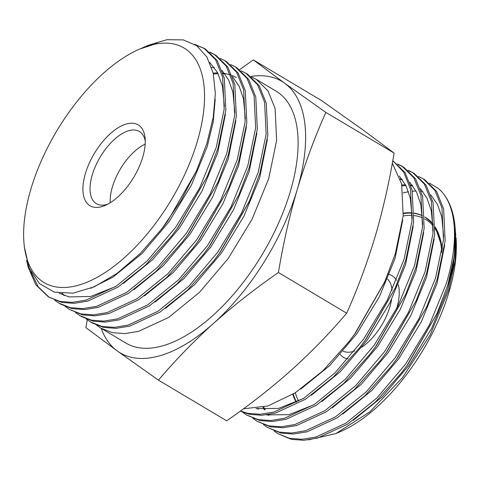 <?xml version="1.0" encoding="UTF-8"?>
<svg xmlns="http://www.w3.org/2000/svg" width="480" height="480" viewBox="0 0 480 480"><rect width="100%" height="100%" fill="white"/><g stroke="black" fill="none" stroke-linecap="round" stroke-linejoin="round"><path stroke-width="0.72" d="M110.232 202.752A42.018 20.562 120.8 0 1 112.404 186.9A42.018 20.562 120.8 0 1 145.182 144.114M107.706 204.21A42.018 20.562 120.8 0 1 96.348 203.664A42.018 20.562 120.8 0 1 92.262 174.894A42.018 20.562 120.8 0 1 139.374 131.472A42.018 20.562 120.8 0 1 145.26 141.198M85.41 173.526A47.064 23.034 120.8 0 1 118.92 127.284A47.064 23.034 120.8 0 1 145.128 138.468A47.064 23.034 120.8 0 1 142.758 157.104A47.064 23.034 120.8 0 1 105.246 205.398A47.064 23.034 120.8 0 1 85.41 173.526M387.51 279.132A42.438 20.772 120.8 0 1 392.046 290.37M396.552 308.844A47.484 23.238 -59.2 0 0 398.754 299.184A47.484 23.238 -59.2 0 0 398.298 284.67M396.474 280.236A47.484 23.238 -59.2 0 0 387.966 274.224M292.836 394.326A114.714 56.142 -59.2 0 0 296.19 402.228M197.292 141.492A136.566 66.834 120.8 0 1 100.05 275.682A136.566 66.834 120.8 0 1 24 243.216A136.566 66.834 120.8 0 1 30.876 189.138A136.566 66.834 120.8 0 1 139.734 49.014A136.566 66.834 120.8 0 1 197.292 141.492M139.734 49.014L157.152 43.398L142.008 48.03L148.59 45.186L166.914 39.702L183.258 39.888L196.746 45.726L206.904 57.006L213.204 73.218L215.352 93.57L213.216 117.408L206.886 143.418L196.578 170.61L181.008 200.592L161.898 228.768L140.154 253.584L117.252 273.27L94.446 286.746L73.014 293.172L54.312 292.11L39.366 283.554L29.178 268.068L24.3 246.6L24 243.216M100.854 328.152L125.892 343.068A146.652 71.766 -59.2 0 0 290.316 191.514A146.652 71.766 -59.2 0 0 276.042 91.116L256.254 79.32L268.038 90.936L275.1 108.486L276.636 140.424L268.704 178.632L252.024 219.342L228.18 258.546L199.452 292.368L168.606 317.466L138.606 331.356L124.746 333.618L112.332 332.652L100.854 328.146L96.63 325.218M241.146 70.782L247.434 74.064L259.218 85.68L266.28 103.236L267.816 135.168L259.884 173.376L249.36 201.162L219.36 253.29L213.792 260.778L187.458 290.19L159.786 312.21L129.786 326.1L115.932 328.362L103.518 327.396L92.034 322.896L86.136 318.966M245.76 73.068L257.544 84.684L264.606 102.234L266.142 134.172L258.21 172.38L241.53 213.09L217.686 252.288L188.958 286.11L158.112 311.214L128.112 325.104L114.258 327.366L101.844 326.394L90.36 321.894M236.946 67.818L248.73 79.428L255.786 96.978L257.328 128.916L249.39 167.124L238.866 194.904L208.872 247.038L203.298 254.526L176.964 283.938L149.292 305.958L119.292 319.848L105.438 322.11L93.024 321.144L81.54 316.638L75.642 312.708M230.652 64.53L235.272 66.816L247.056 78.432L254.112 95.982L255.648 127.914L247.716 166.122L231.036 206.838L207.192 246.036L178.47 279.858L147.618 304.956L117.618 318.852L103.764 321.114L91.35 320.142L79.866 315.642M220.158 58.272L226.446 61.56L238.236 73.176L245.292 90.726L246.834 122.664L238.902 160.872L228.378 188.652L198.378 240.78L192.804 248.274L166.476 277.686L138.804 299.706L108.798 313.596L94.944 315.858L82.53 314.886L69.378 309.39M224.778 60.564L236.562 72.174L243.618 89.73L245.16 121.662L237.222 159.87L220.548 200.586L196.704 239.784L167.976 273.606L137.124 298.704L107.124 312.6L93.27 314.862L80.856 313.89L69.372 309.39L65.148 306.456M209.67 52.02L215.958 55.308L227.742 66.924L234.804 84.474L236.34 116.406L228.408 154.614L217.884 182.4L187.884 234.528L182.31 242.022L155.982 271.434L128.31 293.448L98.31 307.344L84.45 309.606L72.036 308.634L60.558 304.134L54.654 300.204M214.284 54.312L226.068 65.922L233.124 83.478L234.666 115.41L226.734 153.618L210.054 194.328L186.21 233.532L157.482 267.354L126.636 292.452L96.63 306.342L82.776 308.61L70.362 307.638L58.878 303.138M194.562 44.268L205.464 49.056L217.248 60.666L224.31 78.222L225.846 110.154L217.914 148.362L207.39 176.148L177.39 228.276L171.822 235.764L145.488 265.182L117.816 287.196L87.816 301.092L73.956 303.354L61.542 302.382L48.39 296.886L35.814 284.802L27.996 266.79L26.586 260.208M49.236 297.372L38.19 286.806L30.768 271.608M203.79 48.06L215.574 59.67L222.636 77.22L224.172 109.158L216.24 147.366L199.56 188.076L175.716 227.28L146.988 261.102L116.142 286.2L86.142 300.09L72.282 302.352L59.868 301.386L48.39 296.88M210.42 52.662L215.112 54.822M196.026 45.216L204.618 48.564M308.346 439.89L335.886 433.59L369.798 411.87L402.576 377.544L430.086 335.04L448.758 289.944L455.064 261.072L456 237.492A136.566 66.834 120.8 0 1 449.124 291.57A136.566 66.834 120.8 0 1 340.266 431.694L336.27 433.422M243.45 408.81L267.936 405.96L295.146 392.874L322.818 370.86L349.152 341.448L354.72 333.954L384.72 281.826L395.244 254.04L403.176 215.832L401.64 183.9L392.328 163.182M240.468 410.994L247.692 413.316L260.106 414.288L273.966 412.026L303.966 398.13L334.812 373.032L363.54 339.21L387.384 300.012L404.064 259.296L411.996 221.088L410.46 189.156L403.8 172.23L392.772 160.716M240.282 411.126L249.366 414.312L261.786 415.284L275.64 413.022L305.64 399.132L333.312 377.112L359.646 347.7L365.214 340.206L395.214 288.078L405.738 260.298L413.67 222.09L412.134 190.152L405.072 172.602L392.778 160.686M242.478 412.134L246.702 415.068L258.186 419.568L270.6 420.54L284.454 418.278L314.46 404.382L345.306 379.284L374.034 345.462L397.878 306.264L414.558 265.548L422.49 227.34L420.948 195.408L413.892 177.858L402.108 166.242L397.494 163.956M246.708 415.068L259.86 420.57L272.274 421.536L286.134 419.274L316.134 405.384L343.806 383.364L370.134 353.952L375.708 346.464L405.708 294.33L416.232 266.55L424.164 228.342L422.628 196.404L415.566 178.854L403.782 167.244L402.108 166.242M252.972 418.392L257.196 421.32L268.68 425.82L281.094 426.792L294.948 424.53L324.954 410.64L355.8 385.536L384.528 351.714L408.372 312.516L425.052 271.806L432.984 233.598L431.442 201.66L424.386 184.11L412.602 172.494L407.988 170.208M257.202 421.326L270.354 426.822L282.768 427.788L296.622 425.526L326.628 411.636L354.3 389.616L380.628 360.204L386.202 352.716L416.202 300.588L426.726 272.802L434.658 234.594L433.116 202.662L426.06 185.106L414.276 173.496L412.596 172.494M263.466 424.644L267.69 427.572L279.174 432.078L291.588 433.044L305.442 430.782L335.442 416.892L366.294 391.794L395.016 357.972L418.86 318.768L435.54 278.058L443.472 239.85L441.936 207.912L434.88 190.362L423.096 178.752L418.476 176.46M267.696 427.578L280.848 433.074L293.262 434.046L307.116 431.784L337.122 417.888L364.788 395.874L391.122 366.456L396.696 358.968L426.69 306.84L437.22 279.054L445.152 240.846L443.61 208.914L436.554 191.358L424.77 179.748L423.09 178.746M273.96 430.896L278.184 433.83L289.668 438.33L302.082 439.296L315.936 437.034L345.936 423.144L376.788 398.046L405.51 364.224L429.354 325.02L446.034 284.31C459.546 241.422 456.708 203.97 438.546 188.616A146.652 71.766 120.8 0 1 455.1 227.238A146.652 71.766 120.8 0 1 447.756 285.168L437.184 313.092L407.184 365.22L401.616 372.714L375.282 402.126L347.61 424.14L317.61 438.036L303.756 440.298L291.342 439.326L278.19 433.83M402.936 166.752L398.244 164.598M413.43 173.004L408.738 170.85M438.546 188.616L429.474 183.138M455.1 227.238L454.458 255.588L447.756 285.168M455.826 235.536L455.538 232.728M251.64 77.034L256.254 79.32M250.914 76.452A157.998 77.322 120.8 0 1 284.67 83.226A157.998 77.322 120.8 0 1 297.228 189.534A157.998 77.322 120.8 0 1 213.528 323.4A157.998 77.322 120.8 0 1 117.264 350.958A157.998 77.322 120.8 0 1 101.178 328.344M239.664 69.624L253.302 59.898L284.67 83.226L325.848 112.398C314.766 137.196 305.226 162.912 297.228 189.534C289.41 216.33 283.14 243.99 278.424 272.514C255.252 288.558 233.616 305.52 213.528 323.4C193.626 341.394 175.266 360.306 158.442 380.136L117.264 350.958L85.896 327.636L87.258 319.83M253.302 59.898L321.558 100.572L362.736 129.75L394.104 153.072L325.848 112.398M278.424 272.514L346.674 313.194C357.738 288.45 367.278 262.74 375.3 236.058C383.106 209.322 389.376 181.662 394.104 153.072M158.442 380.136L226.698 420.81C249.87 404.766 271.5 387.804 291.594 369.924C311.496 351.93 329.856 333.018 346.674 313.194M441.774 252.582A114.714 56.142 -59.2 0 0 435.114 227.628M433.098 224.586A114.714 56.142 -59.2 0 0 424.716 216.894A114.714 56.142 -59.2 0 1 424.956 217.038M422.442 215.67A114.714 56.142 -59.2 0 0 414.192 213.15M412.146 212.898A114.714 56.142 -59.2 0 0 403.398 213.102M90.756 288.318L112.902 277.188L141.954 253.59L169.014 221.79L191.478 184.926L207.198 146.64L213.21 121.932L215.22 99.186M123.468 283.392L152.484 259.806L179.502 228.042L201.966 191.178L217.692 152.898L225.396 114.396M62.376 293.52L64.506 295.602M133.956 289.644L162.978 266.058L189.996 234.294L212.46 197.436L228.186 159.15L235.89 120.648M210.288 62.916L209.832 62.766M144.45 295.902L173.472 272.316L200.49 240.552L222.954 203.688L238.68 165.402L246.384 126.906M214.518 67.734L211.596 67.446M154.944 302.154L183.96 278.568L210.984 246.804L233.448 209.94L249.168 171.654L256.878 133.158M225.012 73.986L223.14 73.776M218.1 73.644L213.384 74.034M165.438 308.406L194.454 284.82L221.478 253.056L243.942 216.192L259.662 177.906L267.372 139.41M162.252 228.306L167.7 221.01L196.302 171.222M59.094 293.148L69.078 296.91L90.708 296.472L115.446 286.644M171.822 235.764L178.194 227.262L207.39 176.148M224.394 106.392L222.456 86.16L217.518 72.516L209.634 62.316M61.776 293.472L63.78 295.332M182.31 242.022L188.688 233.514L217.884 182.4M234.888 112.644L232.95 92.412L228.672 80.058L222.018 70.398M192.804 248.274L199.176 239.766L228.378 188.652M245.382 118.902L243.444 98.664L239.166 86.31L232.512 76.65M203.298 254.526L209.67 246.018L238.866 194.904M236.25 77.502L232.038 75.402M230.526 74.832L222.936 73.104M217.692 72.846L213.18 73.122M213.792 260.778L220.164 252.276L248.94 202.11M403.134 192.876L408.486 191.724M412.368 191.22L416.01 191.028M421.254 191.292L422.838 191.508M437.184 313.092L407.988 364.206L402.246 371.886M401.874 184.968L405.516 184.776M410.76 185.04L412.344 185.256M430.83 194.838L437.484 204.492L441.762 216.852L443.7 237.084M426.69 306.84L397.494 357.954L391.122 366.456M268.17 415.254L267.708 414.696M264.318 409.782L262.956 407.322M400.266 178.782L401.85 179.004M420.336 188.58L426.99 198.24L431.268 210.6L433.206 230.832M416.202 300.588L387 351.702L380.628 360.204M257.676 409.002L257.22 408.438M409.842 182.328L416.496 191.988L420.774 204.342L422.712 224.58M405.708 294.33L376.512 345.444L370.77 353.13M313.764 404.826L289.026 414.66L266.436 414.87M399.348 176.076L406.002 185.736L410.28 198.09L412.218 218.328M395.214 288.078L366.018 339.192L360.276 346.878M303.27 398.574L278.532 408.408L255.948 408.618M384.3 282.774L355.524 332.94L349.782 340.62M455.484 245.202L453.222 266.712L447.486 289.842L431.766 328.128L409.302 364.986L382.278 396.75L353.262 420.336M402.06 185.868L405.924 185.58M410.964 185.706L412.836 185.916M444.702 245.088L436.992 283.584L421.272 321.87L398.808 358.734L371.784 390.498L342.768 414.084M268.968 415.404L268.338 414.594M265.188 409.806L263.772 407.124M400.47 179.454L402.342 179.664M434.208 238.836L426.504 277.332L410.778 315.618L388.314 352.482L361.296 384.246L332.274 407.832M258.474 409.152L257.844 408.342M423.714 232.584L416.01 271.08L400.284 309.366L377.82 346.23L350.802 377.994L321.786 401.58M413.22 226.332L405.516 264.828L389.79 303.114L367.326 339.978L340.308 371.742L311.292 395.328M402.732 220.074L395.022 258.576L379.302 296.862L356.838 333.72L329.814 365.484L300.798 389.07M340.266 354.456A47.484 23.238 -59.2 0 0 348.042 358.872M391.572 299.55A42.438 20.772 120.8 0 1 362.064 347.04M354.6 350.988A42.438 20.772 120.8 0 1 343.134 351.168M293.268 394.062A114.714 56.142 -59.2 0 0 296.526 402.066M298.56 401.076A113.034 55.32 120.8 0 1 295.332 392.754M442.194 250.062A114.714 56.142 -59.2 0 0 435.138 227.016M433.074 224.106A114.714 56.142 -59.2 0 0 425.274 217.224L424.716 216.894M422.448 215.754A114.714 56.142 -59.2 0 0 414.186 213.432M412.158 213.216A114.714 56.142 -59.2 0 0 403.368 213.57M403.17 215.958A113.034 55.32 120.8 0 1 412.218 215.436M414.108 215.598A113.034 55.32 120.8 0 1 422.58 217.836M424.692 218.862A113.034 55.32 120.8 0 1 433.152 225.948M435.072 228.57A113.034 55.32 120.8 0 1 438.822 235.926M236.94 67.812L235.272 66.816M249.36 201.162L248.532 203.028M196.578 170.61L196.068 171.762M161.898 228.768L162.57 227.898M402.858 371.094L401.616 372.714M371.382 352.332L370.134 353.952M360.888 346.08L359.646 347.7M383.892 283.692L384.72 281.826M350.394 339.828L349.152 341.448M425.274 217.224L433.068 223.974M435.144 226.788L442.47 248.244"/></g></svg>
